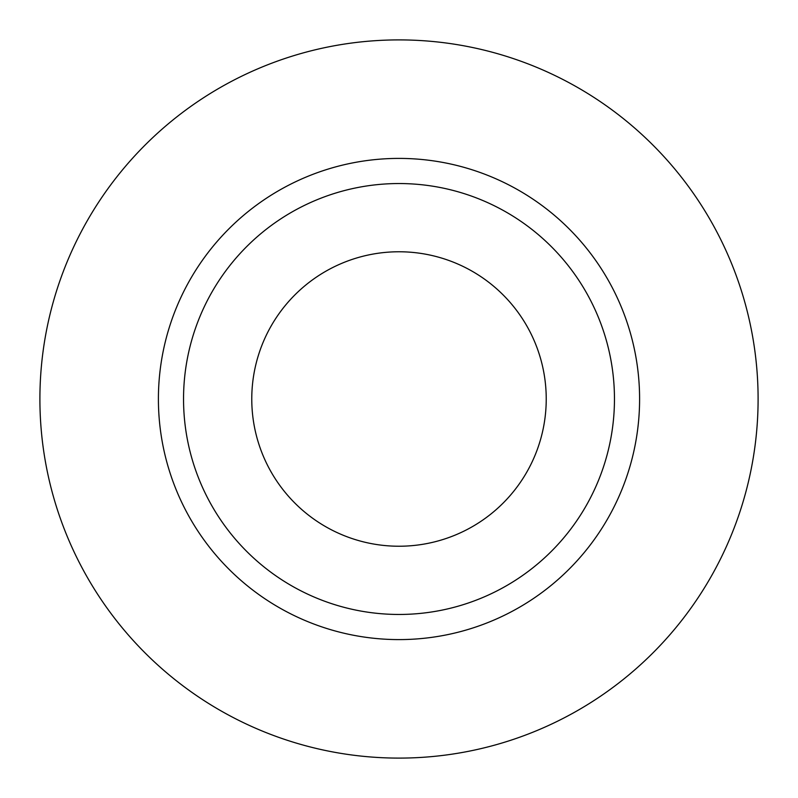 <?xml version="1.0" encoding="UTF-8"?>
<svg xmlns="http://www.w3.org/2000/svg" width="798" height="798" viewBox="0 0 798 798"><rect width="100%" height="100%" fill="white"/><g stroke="black" fill="none" stroke-linecap="round" stroke-linejoin="round"><path stroke-width="0.6" stroke-dasharray="3.99 2.99" d="M546.231 399A147.231 147.231 0 0 1 399 546.231A147.231 147.231 0 0 1 251.769 399A147.231 147.231 0 0 1 399 251.769A147.231 147.231 0 0 1 546.231 399M183.54 399A215.46 215.46 0 0 0 399 614.46A215.46 215.46 0 0 0 614.46 399A215.46 215.46 0 0 0 399 183.54A215.46 215.46 0 0 0 183.54 399A215.46 215.46 0 0 1 399 183.54A215.46 215.46 0 0 1 614.46 399M758.1 399A359.1 359.1 0 0 0 399 39.9A359.1 359.1 0 0 0 39.9 399A359.1 359.1 0 0 0 399 758.1A359.1 359.1 0 0 0 758.1 399"/><path stroke-width="1.2" d="M251.769 399A147.231 147.231 0 0 0 399 546.231A147.231 147.231 0 0 0 546.231 399A147.231 147.231 0 0 0 399 251.769A147.231 147.231 0 0 0 251.769 399M614.46 399A215.46 215.46 0 0 0 399 183.54A215.46 215.46 0 0 0 183.54 399A215.46 215.46 0 0 0 399 614.46A215.46 215.46 0 0 0 614.46 399M758.1 399A359.1 359.1 0 0 0 399 39.9A359.1 359.1 0 0 0 39.9 399A359.1 359.1 0 0 0 399 758.1A359.1 359.1 0 0 0 758.1 399M639.597 399A240.597 240.597 0 0 1 399 639.597A240.597 240.597 0 0 1 158.403 399A240.597 240.597 0 0 1 399 158.403A240.597 240.597 0 0 1 639.597 399"/></g></svg>
